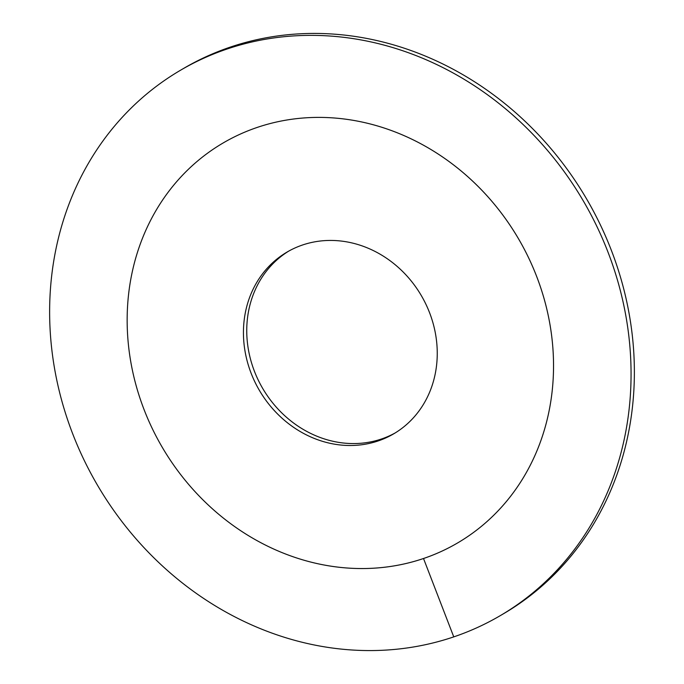<?xml version="1.0" encoding="UTF-8"?>
<svg xmlns="http://www.w3.org/2000/svg" width="684" height="684" viewBox="0 0 684 684"><rect width="100%" height="100%" fill="white"/><g stroke="black" fill="none" stroke-linecap="round" stroke-linejoin="round"><path stroke-width="1.03" d="M144.033 409.502A231.816 206.388 -120.4 0 0 457.741 542.865A231.816 206.388 -120.4 0 0 536.658 276.439A231.816 206.388 59.6 0 0 222.95 143.084A231.816 206.388 59.6 0 1 257.175 127.438A231.816 206.388 -120.4 0 1 528.262 257.09A231.816 206.388 -120.4 0 1 457.741 542.865A231.816 206.388 -120.4 0 1 423.516 558.503A231.816 206.388 59.6 0 1 152.421 428.859A231.816 206.388 59.6 0 1 222.95 143.084A231.816 206.388 59.6 0 0 144.033 409.502M251.113 373.216A105.37 93.811 59.6 0 1 286.981 252.114A105.37 93.811 59.6 0 1 429.578 312.733A105.37 93.811 -120.4 0 1 393.71 433.827A105.37 93.811 -120.4 0 1 251.113 373.216M288.648 251.156A105.37 93.811 59.6 0 0 254.422 371.267A105.37 93.811 -120.4 0 0 395.352 432.844M453.757 636.881A316.111 281.44 -120.4 0 0 500.431 615.549A316.111 281.44 -120.4 0 0 596.602 225.857A316.111 281.44 -120.4 0 0 226.934 49.06A316.111 281.44 59.6 0 0 180.26 70.392A316.111 281.44 59.6 0 0 84.089 460.084A316.111 281.44 59.6 0 0 453.757 636.881L423.516 558.503M500.431 615.549L503.74 613.608A316.111 281.44 -120.4 0 0 599.911 223.916A316.111 281.44 -120.4 0 0 230.243 47.119A316.111 281.44 59.6 0 0 183.569 68.451L180.26 70.392"/></g></svg>
